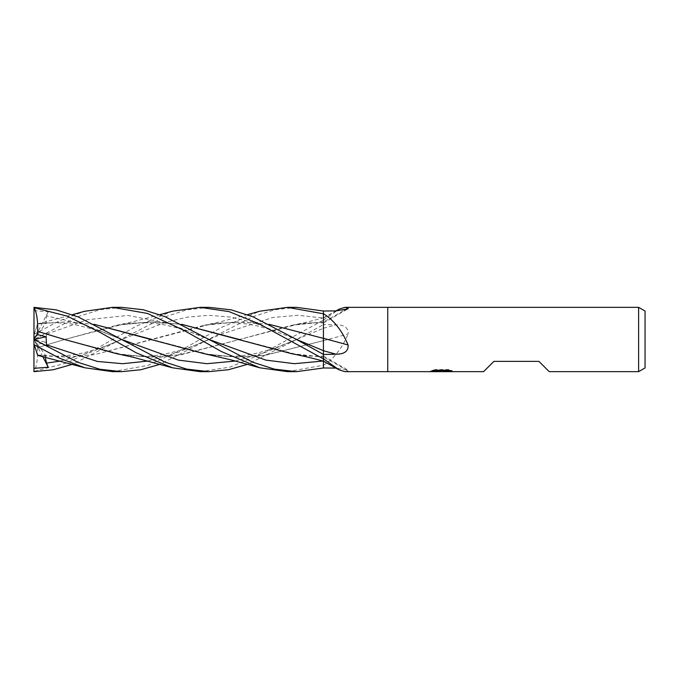 <?xml version="1.0" encoding="UTF-8"?>
<svg xmlns="http://www.w3.org/2000/svg" width="679" height="679" viewBox="0 0 679 679"><rect width="100%" height="100%" fill="white"/><g stroke="black" fill="none" stroke-linecap="round" stroke-linejoin="round"><path stroke-width="0.51" stroke-dasharray="3.4 2.55" d="M437.607 371.345L435.12 370.208L435.12 369.537L439.831 371.023L449.804 370.14L449.804 370.759L444.635 370.997M449.804 370.759L449.804 371.413L449.804 370.802L444.635 371.158M444.728 371.659L449.804 371.413M449.26 370.394L452.07 370.496L448.386 369.537L435.706 369.537L435.706 370.208M448.386 369.537L448.386 370.208M452.07 370.496L452.07 371.15M439.899 371.659L430.401 371.659L430.401 371.023L439.831 371.023M449.804 370.14L449.804 370.802M441.367 371.659L444.787 371.659M435.706 369.537L432.353 370.394L434.84 370.394M442.64 370.394L430.41 371.023M431.301 370.726L435.545 369.435M432.353 370.394L432.353 371.048M430.63 370.955L430.63 371.6M435.545 370.114L431.301 371.379M549.201 371.659L538.914 361.372L493.879 361.372L483.592 371.659M387.743 307.341L387.743 371.659L387.743 307.341M638.616 307.341L638.616 371.659M291.444 353.649L323.416 357.078L323.416 361.169L323.416 357.044A471.947 458.698 -71.9 0 1 348.089 371.184L348.115 370.174L336.054 368.103M344.966 371.659L348.089 371.184M239.899 339.627L297.427 354.659L323.416 357.044L323.416 361.16L323.416 358.885M323.416 350.754L323.416 338.354M116.499 353.649L147.165 357.044L177.839 355.261L239.169 339.602L291.444 325.351L323.416 321.922L323.416 311.007L323.416 367.976L323.416 340.646L265.871 355.151L237.667 357.069L209.87 354.659L151.723 339.398M63.758 339.254L122.466 354.659L151.994 357.086L181.48 354.676L297.427 324.341L323.416 321.956A471.947 458.698 -108.1 0 0 344.448 310.031M323.416 319.987A469.274 456.101 -108.1 0 0 324.503 319.419L339.101 309.149M323.416 320.233L324.503 319.419M323.416 340.731A471.947 34.527 -13 0 0 348.089 333.992C348.573 327.932 344.567 324.868 336.088 324.791L323.416 324.537M323.416 364.92A469.274 34.332 -13 0 0 324.503 364.623C334.492 357.994 342.352 347.784 348.089 333.992M323.416 365.26L324.503 364.623M645.05 311.05L645.05 367.95M121.583 307.341L99.949 309.726L78.009 316.643L33.95 339.534L48.243 332.277L46.528 334.161L46.045 342.241L37.735 344.329L37.583 347.673L64.225 339.602L122.466 324.341L152.104 321.914L181.709 324.358M34.009 307.341L33.95 339.568M33.95 310.651L48.243 311.771L46.528 315.888L46.045 322.992L37.735 323.476L33.95 335.12L34.264 334.153L59.048 321.023L84.264 311.364M37.566 347.648L64.225 339.602L116.499 325.351L149.057 321.914L181.624 324.316M323.416 357.536L323.416 356.984M37.591 347.69C37.982 358.062 36.785 366.057 34.026 371.685M37.735 344.329L33.95 341.104L33.95 371.362L67.289 362.841L100.891 346.146L136.224 326.192L172.415 311.211M323.416 357.044L323.416 356.059C313.927 356.297 307.46 356.127 304.014 355.533L297.427 354.659M200.042 371.659L229.892 367.144L260.32 354.557L323.416 320.174L323.416 317.831C311.941 320.98 301.281 323.484 291.444 325.351M323.416 321.464L323.416 322.016M296.553 307.341L274.52 309.828L252.953 316.711L159.854 364.334M323.416 321.956L323.416 322.941C313.927 322.703 307.46 322.873 304.014 323.467L297.427 324.341M323.416 320.174L323.416 324.587L296.231 339.678L247.445 364.334M323.416 340.671L323.416 323.976M37.574 323.959L72.424 314.674M94.203 324.324L65.897 321.888L37.591 323.9L34.026 334.883M203.997 353.649L233.848 357.027L263.707 355.482L323.416 340.646M287.641 371.659L323.416 365.209M94.279 324.358L65.897 321.922L37.583 323.934C48.464 322.253 60.533 322.381 73.79 324.324L98.871 330.605L121.261 339.313L83.899 324.333L46.528 315.888M37.735 323.476L37.583 323.942M208.988 307.341L186.64 309.896L164.785 316.957L72.424 364.326M45.187 357.137L46.045 356.008L38.347 355.567M37.566 355.007L66.355 357.078L94.848 354.548L209.862 324.341L239.415 321.914L269.232 324.358M37.583 355.058L37.583 355.066C47.929 356.755 60.1 356.611 74.121 354.625C85.13 353.072 102.605 347.92 121.261 339.687L165.005 322.5L186.878 317.195L208.742 315.294L230.614 317.068L252.486 322.236L296.231 339.313L273.798 330.571L257.808 326.073C241.665 322.321 225.683 321.744 209.862 324.341M37.591 355.1L66.126 357.103L94.661 354.608L203.997 325.351L236.572 321.905L269.147 324.316M323.416 313.919L323.416 323.645M112.468 371.659L147.997 365.361L184.128 348.505L221.558 327.38L259.836 311.211M48.243 311.771L33.95 339.5L33.95 343.88L33.95 339.5L46.045 322.992M42.743 356.56L33.95 339.5L33.95 341.104M33.95 339.551L46.045 356.008M37.735 355.524L33.95 343.88M48.243 346.723L34.018 339.483M48.243 332.277L33.95 339.5L46.045 342.241M323.416 360.922A469.019 455.855 -71.9 0 1 336.088 368.103M323.416 318.078A469.019 455.855 -108.1 0 0 336.088 310.897M323.416 328.246A469.019 34.315 -13 0 0 336.088 324.791M46.876 334.017L87.328 319.741L127.779 315.438L168.231 323.263L208.682 339.322C195.892 333.839 185.97 330.164 178.9 328.288L165.549 325.071C153.072 322.839 141.207 321.557 122.466 324.341M148.03 361.05L178.356 352.214L221.906 334.017L272.669 317.5L298.047 315.302L323.416 318.027M235.435 361.05L265.829 352.206L323.416 328.313M60.465 361.05L90.867 352.214L121.261 339.687M441.282 371.642L441.282 371.006M441.35 371.023L442.64 371.023M323.416 355.983L348.115 370.174M323.416 323.017L348.115 308.826M323.416 317.84L336.054 310.897M116.499 325.351L132.397 321.914L159.854 314.666M208.682 339.678L208.682 339.678C195.892 345.161 185.97 348.836 178.9 350.712L165.549 353.929C153.072 356.161 141.207 357.443 122.466 354.659M296.231 339.687L273.798 348.429L257.808 352.927C241.673 356.679 225.691 357.256 209.862 354.659M84.833 367.789L84.264 367.636M203.997 325.351L219.105 322.118L247.445 314.666"/><path stroke-width="1.02" d="M638.616 371.659L549.201 371.659L538.914 361.372L493.879 361.372L483.592 371.659L344.966 371.659L339.101 369.851L323.416 358.767L323.416 354.463L336.088 354.209C344.567 354.132 348.573 351.068 348.089 345.008C342.352 331.216 334.492 321.006 324.503 314.377L323.416 313.74L323.416 311.024L296.553 307.341L287.455 307.341L323.416 313.791L323.416 311.007L336.088 310.897L348.115 308.826L348.089 307.816L344.966 307.341L638.616 307.341L645.05 311.05L645.05 367.95L638.616 371.659L638.616 307.341M387.743 371.659L387.743 307.341L387.743 371.659M441.851 371.405L430.41 371.659L442.64 371.048L432.353 371.048L435.706 370.208L448.386 370.208L452.07 371.15L441.333 371.659L441.851 371.107M439.754 371.659L437.607 371.345M444.635 371.158L441.367 371.659M444.635 371.642L444.635 370.997L449.26 370.394M434.84 370.394L442.64 370.394L442.64 371.048L444.635 371.023M336.088 368.103L323.416 367.976L323.416 361.169L323.416 367.993L296.553 371.659L287.641 371.659M181.709 324.358L291.444 353.649C301.281 355.516 311.941 358.02 323.416 361.169L323.416 359.013A469.274 456.101 -71.9 0 1 324.503 359.581M323.416 359.013L323.416 350.754A469.019 34.315 -167 0 1 336.088 354.209M269.232 324.358L323.416 338.354L323.416 313.919M323.416 354.413L296.231 339.322L323.416 350.687L323.416 338.286A471.947 34.527 -167 0 1 348.089 345.008M323.416 314.08A469.274 34.332 -167 0 1 324.503 314.377M344.448 310.031A471.947 458.698 -108.1 0 0 348.089 307.816M336.054 310.897L339.101 309.149L344.966 307.341M159.854 314.666L172.415 311.211L200.042 307.341L208.988 307.341L231.284 309.87L252.953 316.804L296.231 339.313M200.042 307.341L229.001 311.593L259.217 323.875L323.416 358.885M72.424 364.326L53.225 369.758L33.95 371.659L33.95 368.349L48.243 367.229L46.528 363.112L45.187 357.137M84.264 311.364L112.468 307.341L121.583 307.341L143.277 309.751L164.793 316.558L208.682 339.322L265.837 360.108L294.423 363.689L323 361.05M112.468 307.341L147.419 313.443L183.865 330.35L221.507 351.595L259.845 367.789L287.446 371.659L296.553 371.659L274.52 369.172L252.953 362.289L208.682 339.322M287.684 307.341L296.553 307.341M287.446 307.341L259.836 311.211L247.445 314.666M159.854 364.334L140.782 369.766L121.583 371.659L112.468 371.659L84.833 367.789L38.347 355.567M121.583 371.659L99.94 369.274L78.009 362.357L33.95 339.466L48.243 346.723L46.528 344.839L46.045 336.759L37.735 334.671L37.583 331.327C37.982 320.938 36.785 312.943 34.026 307.315M33.95 368.349L33.95 339.432M33.95 343.88L34.264 344.847L59.328 358.105L84.833 367.789M33.95 339.466L34.009 307.341L56.204 309.862L78.204 316.949L121.261 339.313L178.348 360.099L206.891 363.689L235.435 361.05M247.445 364.334L228.526 369.724L208.988 371.659L200.042 371.659L172.415 367.789L136.224 352.808L100.891 332.854L67.289 316.159L33.95 307.638M208.988 371.659L186.64 369.104L164.785 362.043L121.261 339.313M181.624 324.316L239.899 339.627M37.566 331.352L64.225 339.398L116.499 353.649L132.397 357.086L172.415 367.789M37.583 331.327L63.758 339.254M94.203 324.324L203.997 353.649L230.563 359.743L259.845 367.789M151.723 339.398L94.279 324.358M323.416 350.687L323.416 355.024M37.591 355.1L34.026 344.117M269.147 324.316L323.416 338.363L323.416 323.645M48.243 367.229L42.743 356.56M37.735 334.671L33.95 337.896M34.018 339.483L46.045 336.759M46.528 344.839L97.284 361.423L122.661 363.706L148.03 361.05M46.528 363.112L60.465 361.05M323.416 361.16L339.101 369.851M84.833 311.211L72.424 314.674"/></g></svg>
